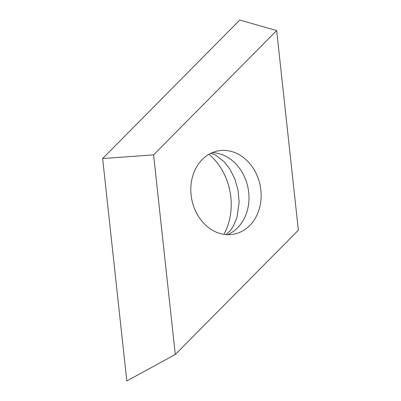 <?xml version="1.0" encoding="UTF-8"?>
<svg xmlns="http://www.w3.org/2000/svg" width="401" height="401" viewBox="0 0 401 401"><rect width="100%" height="100%" fill="white"/><g stroke="black" fill="none" stroke-linecap="round" stroke-linejoin="round"><path stroke-width="0.6" d="M153.593 154.866L276.67 30.556L239.753 20.05L102.641 158.54L126.806 380.95L175.282 354.514L153.593 154.866L102.641 158.54L126.806 380.95M209.001 154.275A57.799 47.579 -100.6 0 1 223.933 234.344M276.67 30.556L298.359 230.204L175.282 354.514M213.928 231.026A42.386 34.892 79.4 0 0 233.748 234.204A42.386 34.892 79.4 0 0 261.071 198.164A42.386 34.892 79.4 0 0 238.019 154.044A42.386 34.892 79.4 0 0 218.204 150.866A42.386 34.892 79.4 0 0 190.876 186.906A42.386 34.892 79.4 0 0 213.928 231.026M239.753 20.05L102.641 158.54M212.244 152.661A42.386 34.892 -100.6 0 1 225.863 156.315A42.386 34.892 -100.6 0 1 248.976 196.69A42.386 34.892 -100.6 0 1 227.547 234.675M226.004 234.59L230.089 230.861L233.111 226.56L236.931 217.603L239.141 202.4L238.054 190.204L234.826 178.911L229.863 169.067L224.104 161.663L215.608 155.097L210.841 153.297"/></g></svg>
